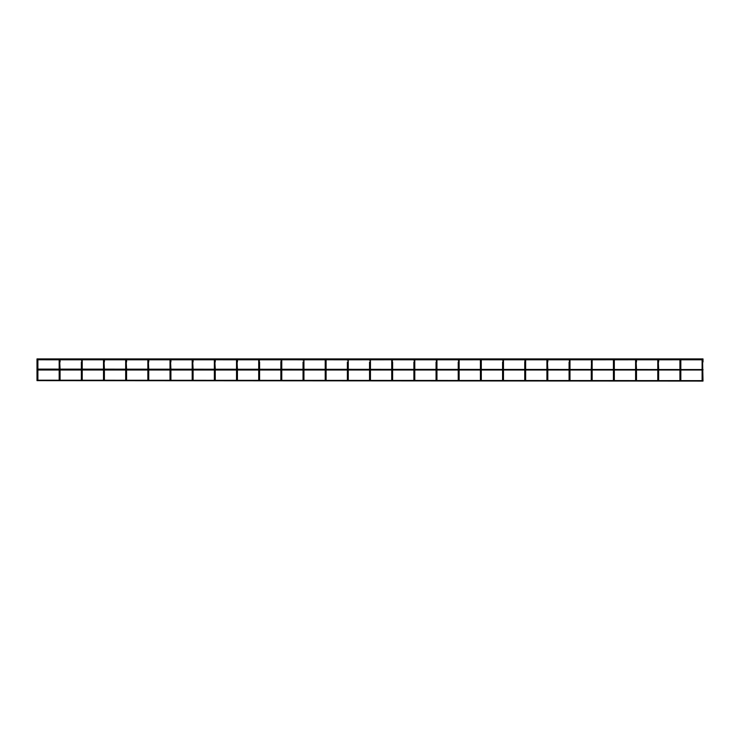 <?xml version="1.0" encoding="UTF-8"?>
<svg xmlns="http://www.w3.org/2000/svg" width="740" height="740" viewBox="0 0 740 740"><rect width="100%" height="100%" fill="white"/><g stroke="black" fill="none" stroke-linecap="round" stroke-linejoin="round"><path stroke-width="1.11" d="M702.556 359.779L703 381.082L37 380.638M37.888 361.999L37.888 369.112L37.888 361.999L37 361.999L37 360.223L37.888 360.223L37 360.223L37.888 360.223L37.888 361.999L37.888 360.223L37 360.223L37.888 360.223L37 360.223L37 358.918L703 358.918L703 360.223L702.112 360.223L702.454 359.788M680.384 359.779L658.35 359.797M658.073 359.797L636.141 359.788L636.048 360.667L636.048 359.779L636.493 369.112M636.048 359.779L614.015 359.797M613.876 359.779L591.843 359.797M569.393 359.797L547.452 359.788L547.36 360.667L547.36 359.779L547.804 369.112M592.148 360.223L592.148 361.999L591.26 361.999L591.806 359.788L591.704 360.667L591.704 359.779L591.704 360.667L591.602 359.788L569.624 359.788L569.532 360.667L569.532 359.779L569.976 369.112L569.976 360.223L569.088 360.223L569.976 360.223L569.634 359.788M525.64 361.999L525.64 369.112L525.64 361.999L524.752 361.999L525.289 359.788L525.64 361.999L525.64 360.223L524.752 360.223L525.197 359.779L525.197 360.667L525.095 359.788L503.117 359.788L503.024 360.667L503.024 359.779L503.468 369.112L503.468 360.223L502.58 360.223L503.468 360.223L503.117 359.788M480.852 359.779L458.819 359.797L458.68 360.667L458.68 359.779L459.124 369.112L459.124 360.223L458.236 360.223L459.124 360.223L458.782 359.788M502.885 359.797L480.908 359.779M458.541 359.797L436.6 359.788L436.507 360.667L436.507 359.779L436.952 369.112L436.952 360.223L436.064 360.223L436.952 360.223L436.609 359.788M436.369 359.797L414.437 359.788L414.345 360.667L414.345 359.779L414.789 369.112L414.789 360.223L413.901 360.223L414.789 360.223L414.437 359.788M414.206 359.797L392.228 359.779L392.172 360.667L392.172 359.779L392.616 369.112L392.616 361.999L391.728 361.999L391.728 369.112L391.728 360.223L392.616 360.223L391.728 360.223L391.728 361.999M392.172 359.779L370.139 359.797M370 359.779L347.966 359.797M347.689 359.797L325.656 359.779M325.794 359.797L325.656 360.667L325.212 360.223L326.1 360.223L326.1 369.112L326.1 361.999L325.212 361.999L325.212 369.112L325.212 360.223L326.1 360.223L325.212 360.223L325.212 361.999M325.517 359.797L281.32 359.779M281.764 360.223L281.764 361.999L280.876 361.999L281.413 359.788L281.32 360.667L281.32 359.779L281.32 360.667L281.219 359.788L259.25 359.788L259.148 360.667L259.148 359.779L259.592 369.112L259.592 361.999L258.704 361.999L258.704 369.112L258.704 360.223L259.592 360.223L258.704 360.223L258.704 361.999M259.009 359.797L237.068 359.788L236.976 360.667L236.976 359.779L237.42 369.112M237.114 359.797L237.42 360.223L236.532 360.223L237.42 360.223L236.532 360.223L237.42 360.223L237.42 361.999L236.532 361.999L236.532 369.112M236.837 359.797L214.859 359.779M214.665 359.797L192.724 359.788L192.641 360.667L192.641 359.779L193.085 369.112M192.502 359.797L170.552 359.788L170.468 360.667L170.468 359.779L170.912 369.112M148.157 359.797L126.207 359.788L126.124 360.667L126.124 359.779L126.568 369.112M126.263 359.797L126.568 360.223L125.68 360.223L126.568 360.223L125.68 360.223L126.568 360.223L126.568 361.999L125.68 361.999L125.68 369.112M125.985 359.797L104.044 359.788L103.951 360.667L103.951 359.779L104.395 369.112M104.09 359.797L104.395 360.223L103.508 360.223L104.395 360.223L103.508 360.223L104.395 360.223L104.395 361.999L103.508 361.999L103.508 369.112M103.813 359.797L81.872 359.788L81.788 360.667L81.788 359.779L82.223 369.112L82.223 360.223L81.344 360.223L81.788 359.779L81.788 360.667L81.344 360.223L82.223 360.223L81.881 359.788M81.65 359.797L59.7 359.788L59.616 360.667L59.616 359.779L60.06 369.112M59.755 359.797L60.06 360.223L59.172 360.223L60.06 360.223L59.172 360.223L60.06 360.223L60.06 361.999L59.172 361.999L59.172 369.112M59.477 359.797L37.499 359.779M680.828 360.223L679.94 360.223L680.828 360.223L679.94 360.223L680.828 360.223L680.828 369.112M680.828 370L680.828 380.203M657.777 369.112L657.777 361.999L658.655 361.999L658.655 360.223L657.777 360.223L658.212 359.779L658.655 369.112M658.655 370L658.655 380.203M636.493 370L636.493 380.203M614.32 360.223L613.432 360.223L614.32 360.223L613.432 360.223L614.32 360.223L614.32 369.112M614.32 370L614.32 380.203M592.148 361.999L592.148 369.112M592.148 370L592.148 380.203M569.976 370L569.976 380.203L569.976 370M547.804 370L547.804 380.203M525.64 370L525.64 380.203L525.64 370M503.468 370L503.468 380.203L503.468 370M481.296 361.999L481.296 369.112L481.296 360.223L480.408 360.223L481.296 360.223L481.296 361.999L480.408 361.999L480.408 369.112L480.408 360.223L481.296 360.223L480.408 360.223L480.408 361.999M481.296 370L481.296 380.203L481.296 370M459.124 370L459.124 380.203L459.124 370M436.952 370L436.952 380.203L436.952 370M414.789 370L414.789 380.203L414.789 370M392.616 370L392.616 380.203L392.616 370M369.556 361.999L369.556 369.112L369.556 361.999L370.444 361.999L370.444 369.112L370.444 360.223L369.556 360.223L370.444 360.223M370.444 370L370.444 380.203L370.444 370M347.384 361.999L347.384 369.112L347.384 361.999L348.272 361.999L348.272 369.112L348.272 360.223L347.384 360.223L348.272 360.223M348.272 370L348.272 380.203L348.272 370M326.1 370L326.1 380.203L326.1 370M303.049 361.999L303.049 369.112L303.049 361.999L303.937 361.999L303.937 369.112L303.937 360.223L303.049 360.223L303.937 360.223M303.937 370L303.937 380.203L303.937 370M281.764 361.999L281.764 369.112L281.764 361.999M281.764 370L281.764 380.203L281.764 370M259.592 370L259.592 380.203L259.592 370M237.42 370L237.42 380.203M214.36 369.112L214.36 361.999L215.248 361.999L215.248 360.223L214.36 360.223L214.804 359.779L215.248 369.112M215.248 370L215.248 380.203M193.085 370L193.085 380.203M170.912 370L170.912 380.203M147.852 369.112L147.852 361.999L148.74 361.999L148.74 360.223L147.852 360.223L148.296 359.779L148.74 369.112M148.74 370L148.74 380.203M126.568 370L126.568 380.203M104.395 370L104.395 380.203M82.223 370L82.223 380.203L82.223 370M60.06 370L60.06 380.203M37.888 370L37.888 380.203L37.888 370M703 380.638L37 380.203L37 361.999L37 369.112L703 369.556M702.112 369.112L702.112 361.999L703 361.999L703 360.223L702.112 360.223L703 360.223L702.658 359.788M679.94 369.112L679.94 360.223L679.94 361.999L680.828 361.999M657.777 360.223L658.655 360.223L657.777 360.223L657.777 361.999L657.777 360.223M635.605 369.112L635.605 361.999L636.493 361.999L636.493 360.223L635.605 360.223L636.493 360.223L636.141 359.788M613.432 369.112L613.432 360.223L613.432 361.999L614.32 361.999M546.916 369.112L546.916 361.999L547.804 361.999L547.804 360.223L546.916 360.223L547.804 360.223L547.461 359.788M215.248 360.223L214.36 360.223L215.248 360.223M192.197 369.112L192.197 361.999L193.085 361.999L193.085 360.223L192.197 360.223L193.085 360.223L192.641 360.667L192.197 360.223L193.085 360.223L192.733 359.788M170.024 369.112L170.024 361.999L170.912 361.999L170.912 360.223L170.024 360.223L170.912 360.223L170.468 360.667L170.024 360.223L170.912 360.223L170.561 359.788M148.74 360.223L147.852 360.223L148.74 360.223M37 369.556L37 380.203M591.26 369.112L591.602 359.788M524.752 361.999L524.752 369.112L525.095 359.788M280.876 361.999L280.876 369.112L281.219 359.788M37 361.999L37.342 359.788M569.088 361.999L569.088 369.112L569.088 361.999L569.976 361.999M502.58 361.999L502.58 369.112L502.58 361.999L503.468 361.999M458.236 361.999L458.236 369.112L458.236 361.999L459.124 361.999M436.064 361.999L436.064 369.112L436.064 361.999L436.952 361.999M413.901 361.999L413.901 369.112L413.901 361.999L414.789 361.999M81.344 361.999L81.344 369.112L81.344 361.999L82.223 361.999M702.112 370L702.112 380.203M679.94 370L679.94 380.203M657.777 370L657.777 380.203M635.605 370L635.605 380.203M613.432 370L613.432 380.203M591.26 370L591.26 380.203M569.088 370L569.088 380.203L569.088 370M546.916 370L546.916 380.203M524.752 370L524.752 380.203L524.752 370M502.58 370L502.58 380.203L502.58 370M480.408 370L480.408 380.203L480.408 370M458.236 370L458.236 380.203L458.236 370M436.064 370L436.064 380.203L436.064 370M413.901 370L413.901 380.203L413.901 370M391.728 370L391.728 380.203L391.728 370M369.556 370L369.556 380.203L369.556 370M347.384 370L347.384 380.203L347.384 370M325.212 370L325.212 380.203L325.212 370M303.049 370L303.049 380.203L303.049 370M280.876 370L280.876 380.203L280.876 370M258.704 370L258.704 380.203L258.704 370M236.532 370L236.532 380.203M214.36 370L214.36 380.203M192.197 370L192.197 380.203M170.024 370L170.024 380.203M147.852 370L147.852 380.203M125.68 370L125.68 380.203M103.508 370L103.508 380.203M81.344 370L81.344 380.203L81.344 370M59.172 370L59.172 380.203M702.112 361.999L702.112 360.223M635.605 361.999L635.605 360.223L635.605 361.999M546.916 361.999L546.916 360.223L546.916 361.999M236.532 361.999L236.532 360.223L236.532 361.999M214.36 361.999L214.36 360.223L214.36 361.999M192.197 361.999L192.197 360.223L192.197 361.999M170.024 361.999L170.024 360.223L170.024 361.999M147.852 361.999L147.852 360.223L147.852 361.999M125.68 361.999L125.68 360.223L125.68 361.999M103.508 361.999L103.508 360.223L103.508 361.999M59.172 361.999L59.172 360.223L59.172 361.999M703 370L37 370M702.417 359.797L680.523 359.797M547.221 359.797L525.335 359.797M170.329 359.797L148.435 359.797"/></g></svg>
